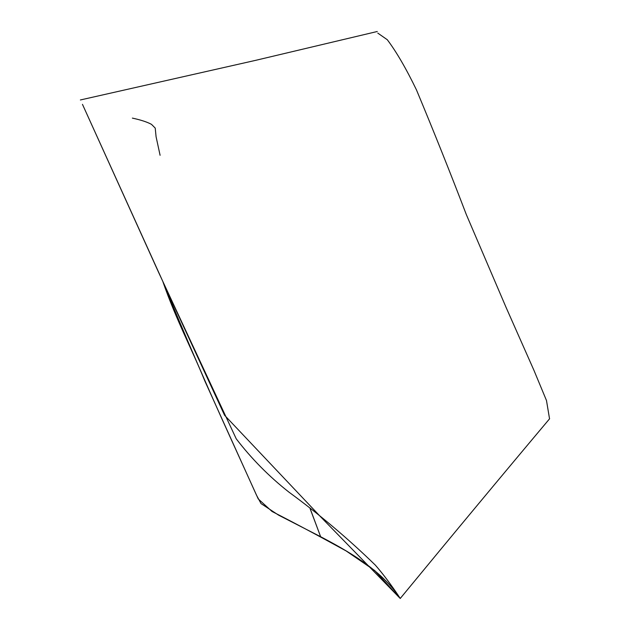 <?xml version="1.0" encoding="UTF-8"?>
<svg xmlns="http://www.w3.org/2000/svg" width="630" height="630" viewBox="0 0 630 630"><rect width="100%" height="100%" fill="white"/><g stroke="black" fill="none" stroke-linecap="round" stroke-linejoin="round"><path stroke-width="0.94" d="M377.795 33.114L387.293 39.729C396.475 51.92 406.2 68.654 416.485 89.948C433.936 131.78 450.544 173.313 466.31 214.531L506.087 307.432L533.98 370.409L546.494 400.546L549.478 418.43M310.157 508.623L320.623 536.689L310.062 508.544M163.028 282.075C176.148 319.835 192.024 349.414 204.829 380.953L256.489 495.164L261.033 503.591L278.594 515.151L320.631 536.705C345.894 550.1 381.118 569.15 400.215 598.5C400.326 598.445 388.348 579.97 375.307 565.094C348.335 538.839 319.552 514.521 288.942 492.14C269.049 476.485 251.488 458.711 236.242 438.827L158.445 272.034L82.467 104.352M163.036 282.09C184.283 333.766 206.805 385.788 230.627 438.157L258.229 498.913L272.058 511.497C292.651 521.986 317.355 535.138 346.154 550.951L374.716 570.552L399.656 597.886L320.473 516.655L224.564 415.265L167.556 291.879L82.475 104.367M132.371 118.109C140.671 119.889 147.05 121.968 151.499 124.354L155.224 128.095L156.082 136.749L160.099 155.295M80.38 99.965L255.323 60.417L377.268 31.5M549.636 418.714C502.48 474.815 452.671 534.744 400.215 598.5"/></g></svg>
